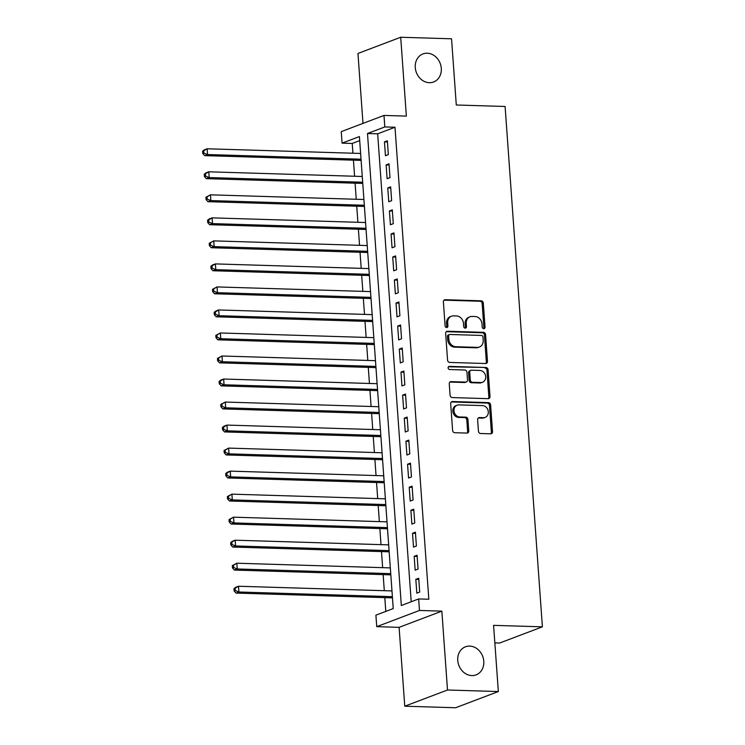 <?xml version="1.0" encoding="UTF-8"?>
<svg xmlns="http://www.w3.org/2000/svg" width="745" height="745" viewBox="0 0 745 745"><rect width="100%" height="100%" fill="white"/><g stroke="black" fill="none" stroke-linecap="round" stroke-linejoin="round"><path stroke-width="1.12" d="M483.747 328.685A1.611 1.369 69.2 0 0 485.032 327.139L483.309 303.131A2.3 1.956 69.2 0 0 481.149 300.812L445.221 299.714A2.3 1.956 69.2 0 0 443.387 301.911L445.11 325.928A1.611 1.369 69.2 0 0 447.903 326.012L447.68 322.902A7.366 6.258 69.2 0 1 451.461 316.215A7.366 6.258 69.2 0 1 453.556 315.871L456.545 315.954A7.366 6.258 69.2 0 1 463.455 323.386L463.669 326.496A1.611 1.369 69.2 0 0 466.472 326.58L466.249 323.47A7.366 6.258 69.2 0 1 470.021 316.774A7.366 6.258 69.2 0 1 472.116 316.429L475.105 316.523A7.366 6.258 69.2 0 1 482.015 323.954L482.239 327.055A1.611 1.369 69.2 0 0 483.747 328.685M483.57 328.666A1.611 1.369 69.2 0 0 483.878 327.577L482.155 303.569A2.3 1.956 69.2 0 0 479.994 301.25L444.067 300.151A2.3 1.956 69.2 0 0 444.039 300.151M446.441 327.53A1.611 1.369 69.2 0 0 446.749 326.45L446.525 323.339L447.68 322.902M465.001 328.098A1.611 1.369 69.2 0 0 465.318 327.018L465.094 323.907L466.249 323.47M469.713 646.101A15.002 12.749 69.2 0 0 465.457 646.809A15.002 12.749 69.2 0 0 458.119 662.929A15.002 12.749 69.2 0 0 471.827 675.575A15.002 12.749 69.2 0 0 476.092 674.868A15.002 12.749 69.2 0 0 483.421 658.748A15.002 12.749 69.2 0 0 469.713 646.101M427.22 53.221A15.002 12.749 69.2 0 0 422.955 53.929A15.002 12.749 69.2 0 0 415.626 70.049A15.002 12.749 69.2 0 0 429.334 82.695A15.002 12.749 69.2 0 0 433.59 81.987A15.002 12.749 69.2 0 0 440.928 65.867A15.002 12.749 69.2 0 0 427.22 53.221M478.448 431.187A2.3 1.956 69.2 0 0 480.609 433.506L490.685 433.813A2.3 1.956 69.2 0 0 492.519 431.616L490.61 404.945A2.3 1.956 69.2 0 0 488.45 402.626L452.522 401.527A2.3 1.956 69.2 0 0 450.688 403.725L452.597 430.396A2.3 1.956 69.2 0 0 454.757 432.715L466.929 433.087A2.3 1.956 69.2 0 0 468.763 430.889L467.953 419.472A2.3 1.956 69.2 0 0 465.793 417.153L459.749 416.967A6.156 5.234 69.2 0 1 454.133 411.78A6.156 5.234 69.2 0 1 457.141 405.168A6.156 5.234 69.2 0 1 458.883 404.88L482.536 405.597A6.156 5.234 69.2 0 1 488.161 410.784A6.156 5.234 69.2 0 1 485.153 417.405A6.156 5.234 69.2 0 1 483.403 417.694L479.463 417.572A2.3 1.956 69.2 0 0 477.629 419.77L478.448 431.187M418.653 598.943L419.482 610.453L376.737 626.657L375.908 615.146L393.239 608.581L359.407 136.577L342.076 143.142L341.247 131.632L383.992 115.428L384.82 126.939L367.49 133.513L401.322 605.517L418.653 598.943L428.822 599.25L394.99 127.246L384.82 126.939M383.992 115.428L406.36 116.108L400.708 37.25L451.545 38.796L456.294 104.998L505.101 106.479L542.397 626.834L493.59 625.353L498.34 691.546L447.503 690L441.85 611.142L419.482 610.453M485.647 363.523A2.3 1.956 69.2 0 0 487.481 361.325L485.572 334.654A2.3 1.956 69.2 0 0 483.412 332.335L447.484 331.246A2.3 1.956 69.2 0 0 445.65 333.443L447.559 360.105A2.3 1.956 69.2 0 0 449.719 362.433L485.647 363.523M488.087 369.799L490.005 396.47A2.3 1.956 69.2 0 1 488.171 398.668L452.243 397.569A2.3 1.956 69.2 0 1 450.082 395.25L449.263 383.843A2.3 1.956 69.2 0 1 451.097 381.645L465.672 382.083A2.3 1.956 69.2 0 0 467.497 379.885L466.957 372.314A2.3 1.956 69.2 0 0 464.796 369.995L449.635 369.529A1.611 1.369 69.2 0 1 449.403 366.363L485.936 367.481A2.3 1.956 69.2 0 1 488.087 369.799L486.932 370.237L488.841 396.908L490.005 396.47M498.34 691.546L455.595 707.75L404.758 706.204L447.503 690M400.708 37.25L357.963 53.454L362.983 123.391M388.341 154.597L387.353 140.786L384.467 141.885L385.454 155.696L388.341 154.597M389.998 177.627L389.002 163.807L386.115 164.906L387.111 178.716L389.998 177.627M391.647 200.647L390.659 186.837L387.763 187.926L388.76 201.746L391.647 200.647M393.295 223.677L392.308 209.857L389.421 210.956L390.408 224.767L393.295 223.677M394.943 246.697L393.956 232.887L391.069 233.977L392.056 247.796L394.943 246.697M396.601 269.727L395.604 255.908L392.717 257.006L393.705 270.817L396.601 269.727M398.249 292.748L397.253 278.937L394.366 280.027L395.362 293.847L398.249 292.748M399.897 315.778L398.91 301.958L396.023 303.057L397.01 316.867L399.897 315.778M401.546 338.798L400.559 324.978L397.672 326.077L398.659 339.897L401.546 338.798M403.194 361.819L402.207 348.008L399.32 349.098L400.307 362.917L403.194 361.819M404.852 384.848L403.855 371.029L400.968 372.128L401.965 385.938L404.852 384.848M406.5 407.869L405.513 394.058L402.617 395.148L403.613 408.968L406.5 407.869M408.148 430.899L407.161 417.079L404.274 418.178L405.261 431.988L408.148 430.899M409.797 453.919L408.809 440.109L405.923 441.198L406.91 455.018L409.797 453.919M411.454 476.949L410.458 463.129L407.571 464.228L408.558 478.039L411.454 476.949M413.103 499.969L412.106 486.159L409.219 487.249L410.216 501.068L413.103 499.969M414.751 522.99L413.764 509.18L410.877 510.278L411.864 524.089L414.751 522.99M416.399 546.02L415.412 532.2L412.525 533.299L413.512 547.109L416.399 546.02M418.057 569.04L417.06 555.23L414.173 556.319L415.161 570.139L418.057 569.04M394.99 127.246L377.659 133.821L411.203 601.764M415.822 579.349L416.818 593.16L419.705 592.07L418.709 578.25L415.822 579.349L418.802 579.442M359.695 140.628L352.245 143.459L352.944 153.219M353.437 160.166L354.592 176.248M355.095 183.186L356.24 199.269M356.743 206.216L357.898 222.299M358.392 229.237L359.546 245.319M360.04 252.257L361.195 268.349M361.688 275.287L362.843 291.37M363.346 298.307L364.501 314.39M364.994 321.337L366.149 337.42M366.642 344.358L367.797 360.44M368.291 367.387L369.446 383.47M369.948 390.408L371.094 406.491M371.597 413.438L372.751 429.52M373.245 436.458L374.4 452.541M374.893 459.479L376.048 475.561M376.551 482.509L377.696 498.591M378.199 505.529L379.354 521.612M379.848 528.559L381.002 544.642M381.496 551.579L382.651 567.662M383.144 574.609L384.299 590.692M384.802 597.63L385.789 611.403M494.848 642.898L499.653 643.037L542.397 626.834M441.85 611.142L399.106 627.346L404.758 706.204M399.106 627.346L376.737 626.657M352.245 143.459L342.076 143.142M377.659 133.821L367.49 133.513M384.467 141.885L387.437 141.969M386.115 164.906L389.086 164.999M387.763 187.926L390.743 188.019M389.421 210.956L392.392 211.049M391.069 233.977L394.04 234.07M392.717 257.006L395.688 257.09M394.366 280.027L397.346 280.12M396.023 303.057L398.994 303.14M397.672 326.077L400.642 326.17M399.32 349.098L402.291 349.191M400.968 372.128L403.939 372.221M402.617 395.148L405.597 395.241M404.274 418.178L407.245 418.271M405.923 441.198L408.893 441.291M407.571 464.228L410.542 464.312M409.219 487.249L412.199 487.342M410.877 510.278L413.847 510.362M412.525 533.299L415.496 533.392M414.173 556.319L417.144 556.413M470.021 316.774L468.866 317.212A7.366 6.258 69.2 0 0 465.094 323.907M451.461 316.215L450.306 316.653A7.366 6.258 69.2 0 0 446.525 323.339M485.684 363.523A2.3 1.956 69.2 0 0 486.327 361.763L484.418 335.092A2.3 1.956 69.2 0 0 482.257 332.773L446.329 331.683A2.3 1.956 69.2 0 0 446.292 331.683M482.956 337.057A1.611 1.369 69.2 0 0 481.447 335.436L449.906 334.477A1.611 1.369 69.2 0 0 448.62 336.014L448.853 339.292A7.366 6.258 69.2 0 0 455.763 346.714L477.321 347.375A7.366 6.258 69.2 0 0 479.407 347.03A7.366 6.258 69.2 0 0 483.188 340.335L482.956 337.057M449.449 334.552L448.294 334.989A1.611 1.369 69.2 0 0 447.466 336.451L448.62 336.014M479.407 347.03L478.253 347.468A7.366 6.258 69.2 0 1 476.167 347.813L454.608 347.151A7.366 6.258 69.2 0 1 447.698 339.729L447.466 336.451M488.199 398.668A2.3 1.956 69.2 0 0 488.841 396.908M466.323 381.98L465.169 382.418A2.3 1.956 69.2 0 1 464.508 382.52L449.943 382.083A2.3 1.956 69.2 0 0 449.906 382.073M448.443 366.81L485.936 367.481M480.786 382.548A6.156 5.234 69.2 0 0 482.536 382.26A6.156 5.234 69.2 0 0 485.544 375.638A6.156 5.234 69.2 0 0 479.92 370.451L471.585 370.2A2.3 1.956 69.2 0 0 469.75 372.398L470.3 379.969A2.3 1.956 69.2 0 0 472.451 382.287L480.786 382.548L479.631 382.986A6.156 5.234 69.2 0 0 481.382 382.697L482.536 382.26M470.933 370.312L469.778 370.749A2.3 1.956 69.2 0 0 468.596 372.835L469.75 372.398M479.631 382.986L471.296 382.725A2.3 1.956 69.2 0 1 469.136 380.406L468.596 372.835M486.932 370.237A2.3 1.956 69.2 0 0 484.771 367.918M485.153 417.405L483.999 417.843A6.156 5.234 69.2 0 1 482.248 418.131L478.309 418.01A2.3 1.956 69.2 0 0 478.271 418.01L479.463 417.572M457.141 405.168L455.987 405.606A6.156 5.234 69.2 0 0 452.979 412.218A6.156 5.234 69.2 0 0 458.594 417.405L459.749 416.967M466.966 433.087A2.3 1.956 69.2 0 0 467.609 431.327L466.798 419.91A2.3 1.956 69.2 0 0 464.638 417.591L458.594 417.405M490.722 433.813A2.3 1.956 69.2 0 0 491.365 432.053L489.456 405.382A2.3 1.956 69.2 0 0 487.295 403.064L451.368 401.965A2.3 1.956 69.2 0 0 451.33 401.965M360.617 153.451L207.147 148.776L207.557 154.541L204.67 155.631L361.111 160.399M203.925 153.06L203.758 150.751L202.603 151.198L202.77 153.498L203.925 153.06L207.557 154.541L361.027 159.216M202.603 151.198L204.26 149.875L207.147 148.776L203.758 150.751M204.67 155.631L202.77 153.498M362.266 176.481L208.796 171.806L209.205 177.561L206.318 178.66L362.759 183.419M205.573 176.081L205.406 173.781L204.251 174.218L204.419 176.518L205.573 176.081L209.205 177.561L362.675 182.236M204.251 174.218L205.909 172.896L208.796 171.806L205.406 173.781M206.318 178.66L204.419 176.518M363.914 199.502L210.444 194.827L210.863 200.582L207.967 201.681L364.417 206.449M207.222 199.111L207.063 196.801L205.909 197.239L206.067 199.548L207.222 199.111L210.863 200.582L364.324 205.257M205.909 197.239L210.444 194.827L207.063 196.801M207.967 201.681L206.067 199.548M365.562 222.532L212.092 217.857L212.511 223.612L209.624 224.701L366.065 229.469M208.879 222.131L208.712 219.831L207.557 220.269L207.725 222.569L208.879 222.131L212.511 223.612L365.981 228.287M207.557 220.269L209.205 218.946L212.092 217.857L208.712 219.831M209.624 224.701L207.725 222.569M367.22 245.552L213.75 240.877L214.16 246.632L211.273 247.731L367.713 252.499M210.528 245.152L210.36 242.851L209.205 243.289L209.373 245.599L210.528 245.152L214.16 246.632L367.63 251.307M209.205 243.289L213.75 240.877L210.36 242.851M211.273 247.731L209.373 245.599M368.868 268.582L215.398 263.907L215.808 269.662L212.921 270.752L369.362 275.52M212.176 268.181L212.008 265.881L210.854 266.319L211.021 268.619L212.176 268.181L215.808 269.662L369.278 274.337M210.854 266.319L212.511 264.997L215.398 263.907L212.008 265.881M212.921 270.752L211.021 268.619M370.516 291.602L217.046 286.927L217.456 292.683L214.569 293.781L371.01 298.54M213.824 291.202L213.666 288.902L212.502 289.339L212.67 291.64L213.824 291.202L217.456 292.683L370.926 297.357M212.502 289.339L217.046 286.927L213.666 288.902M214.569 293.781L212.67 291.64M372.165 314.623L218.695 309.957L219.114 315.712L216.227 316.802L372.668 321.57M215.473 314.232L215.314 311.931L214.16 312.369L214.318 314.669L215.473 314.232L219.114 315.712L372.584 320.387M214.16 312.369L215.808 311.047L218.695 309.957L215.314 311.931M216.227 316.802L214.318 314.669M373.813 337.653L220.352 332.978L220.762 338.733L217.875 339.832L374.316 344.59M217.13 337.252L216.963 334.952L215.808 335.39L215.975 337.69L217.13 337.252L220.762 338.733L374.232 343.408M215.808 335.39L220.352 332.978L216.963 334.952M217.875 339.832L215.975 337.69M375.471 360.673L222.001 355.998L222.41 361.753L219.524 362.852L375.964 367.62M218.779 360.282L218.611 357.972L217.456 358.41L217.624 360.72L218.779 360.282L222.41 361.753L375.88 366.428M217.456 358.41L222.001 355.998L218.611 357.972M219.524 362.852L217.624 360.72M377.119 383.703L223.649 379.028L224.059 384.783L221.172 385.882L377.613 390.641M220.427 383.303L220.259 381.002L219.105 381.44L219.272 383.74L220.427 383.303L224.059 384.783L377.529 389.458M219.105 381.44L220.762 380.118L223.649 379.028L220.259 381.002M221.172 385.882L219.272 383.74M378.767 406.723L225.297 402.049L225.716 407.804L222.82 408.903L379.27 413.671M222.075 406.332L221.917 404.023L220.762 404.461L220.92 406.77L222.075 406.332L225.716 407.804L379.177 412.479M220.762 404.461L225.297 402.049L221.917 404.023M222.82 408.903L220.92 406.77M380.416 429.753L226.946 425.078L227.365 430.834L224.478 431.923L380.919 436.691M223.733 429.353L223.565 427.053L222.41 427.49L222.578 429.791L223.733 429.353L227.365 430.834L380.835 435.508M222.41 427.49L224.059 426.168L226.946 425.078L223.565 427.053M224.478 431.923L222.578 429.791M382.073 452.774L228.603 448.099L229.013 453.854L226.126 454.953L382.567 459.721M225.381 452.373L225.214 450.073L224.059 450.511L224.226 452.811L225.381 452.373L229.013 453.854L382.483 458.529M224.059 450.511L228.603 448.099L225.214 450.073M226.126 454.953L224.226 452.811M383.722 475.804L230.252 471.129L230.661 476.884L227.774 477.973L384.215 482.741M227.029 475.403L226.862 473.103L225.707 473.541L225.875 475.841L227.029 475.403L230.661 476.884L384.131 481.559M225.707 473.541L227.365 472.218L230.252 471.129L226.862 473.103M227.774 477.973L225.875 475.841M385.37 498.824L231.9 494.149L232.31 499.904L229.423 501.003L385.863 505.762M228.678 498.424L228.519 496.123L227.365 496.561L227.523 498.861L228.678 498.424L232.31 499.904L385.78 504.579M227.365 496.561L231.9 494.149L228.519 496.123M229.423 501.003L227.523 498.861M387.018 521.845L233.548 517.17L233.967 522.934L231.08 524.024L387.521 528.792M230.335 521.453L230.168 519.153L229.013 519.591L229.171 521.891L230.335 521.453L233.967 522.934L387.437 527.609M229.013 519.591L233.548 517.17L230.168 519.153M231.08 524.024L229.171 521.891M388.676 544.874L235.206 540.2L235.616 545.955L232.729 547.054L389.169 551.812M231.984 544.474L231.816 542.174L230.661 542.611L230.829 544.912L231.984 544.474L235.616 545.955L389.086 550.63M230.661 542.611L232.31 541.289L235.206 540.2L231.816 542.174M232.729 547.054L230.829 544.912M390.324 567.895L236.854 563.22L237.264 568.975L234.377 570.074L390.818 574.842M233.632 567.504L233.464 565.194L232.31 565.632L232.477 567.941L233.632 567.504L237.264 568.975L390.734 573.65M232.31 565.632L236.854 563.22L233.464 565.194M234.377 570.074L232.477 567.941M391.972 590.925L238.502 586.25L238.912 592.005L236.025 593.095L392.466 597.863M235.28 590.524L235.113 588.224L233.958 588.662L234.126 590.962L235.28 590.524L238.912 592.005L392.382 596.68M233.958 588.662L235.616 587.339L238.502 586.25L235.113 588.224M236.025 593.095L234.126 590.962M483.878 327.577L485.032 327.139M446.749 326.45L447.903 326.012M465.318 327.018L466.472 326.58M444.067 300.151L445.221 299.714M479.994 301.25L481.149 300.812M482.155 303.569L483.309 303.131M446.329 331.683L447.484 331.246M482.257 332.773L483.412 332.335M484.418 335.092L485.572 334.654M486.327 361.763L487.481 361.325M447.698 339.729L448.853 339.292M454.608 347.151L455.763 346.714M476.167 347.813L477.321 347.375M449.943 382.083L451.097 381.645M464.508 382.52L465.672 382.083M448.555 366.689L449.403 366.363M469.136 380.406L470.3 379.969M471.296 382.725L472.451 382.287M482.248 418.131L483.403 417.694M464.638 417.591L465.793 417.153M466.798 419.91L467.953 419.472M467.609 431.327L468.763 430.889M451.368 401.965L452.522 401.527M487.295 403.064L488.45 402.626M489.456 405.382L490.61 404.945M491.365 432.053L492.519 431.616"/></g></svg>
